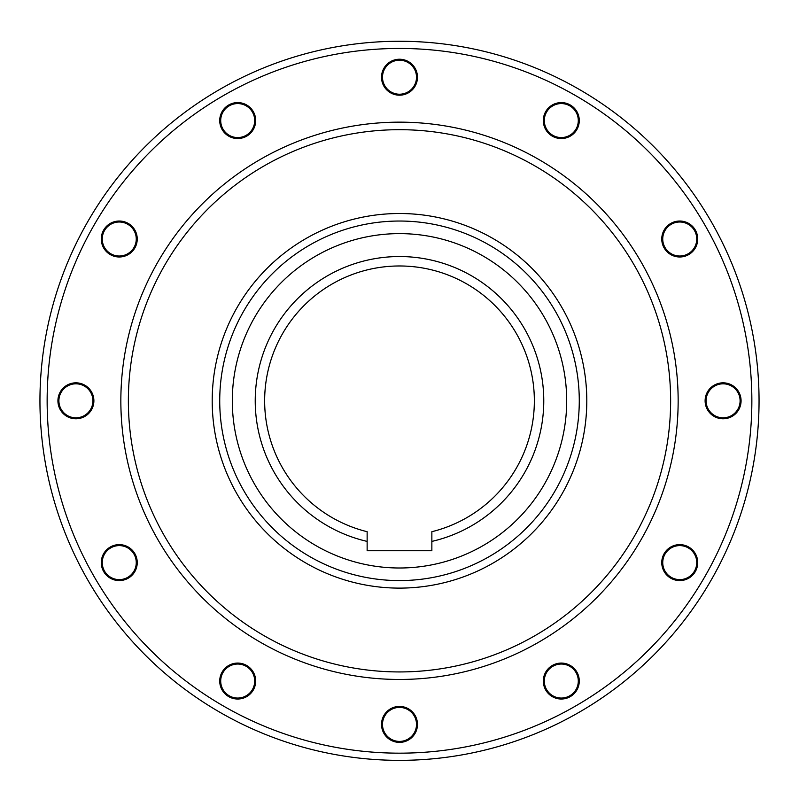 <?xml version="1.0" encoding="UTF-8"?>
<svg xmlns="http://www.w3.org/2000/svg" width="799" height="799" viewBox="0 0 799 799"><rect width="100%" height="100%" fill="white"/><g stroke="black" fill="none" stroke-linecap="round" stroke-linejoin="round"><path stroke-width="1.2" d="M219.725 400.808A179.775 179.775 0 0 0 399.5 580.583A179.775 179.775 0 0 0 579.275 400.808A179.775 179.775 0 0 0 399.5 221.033A179.775 179.775 0 0 0 219.725 400.808A179.775 179.775 0 0 1 399.5 221.033A179.775 179.775 0 0 1 579.275 400.808M39.95 400.808A359.55 359.55 0 0 0 399.5 760.358A359.55 359.55 0 0 0 759.05 400.808A359.55 359.55 0 0 0 399.5 41.258A359.55 359.55 0 0 0 39.95 400.808A359.55 359.55 0 0 0 399.5 760.358A359.55 359.55 0 0 0 759.05 400.808A359.55 359.55 0 0 0 399.5 41.258A359.55 359.55 0 0 0 39.95 400.808M399.5 741.412A17.009 17.009 0 0 1 382.491 724.403A17.009 17.009 0 0 1 399.5 707.405A17.009 17.009 0 0 1 416.509 724.403A17.009 17.009 0 0 1 399.5 741.412M399.5 742.381A17.977 17.977 0 0 1 381.523 724.403A17.977 17.977 0 0 1 399.5 706.426A17.977 17.977 0 0 1 417.478 724.403A17.977 17.977 0 0 1 399.5 742.381M569.797 695.779A17.009 17.009 0 0 1 546.576 689.557A17.009 17.009 0 0 1 552.798 666.326A17.009 17.009 0 0 1 576.019 672.548A17.009 17.009 0 0 1 569.797 695.779M570.286 696.618A17.977 17.977 0 0 1 545.727 690.036A17.977 17.977 0 0 1 552.309 665.487A17.977 17.977 0 0 1 576.868 672.059A17.977 17.977 0 0 1 570.286 696.618M694.471 571.115A17.009 17.009 0 0 1 671.24 577.337A17.009 17.009 0 0 1 665.018 554.106A17.009 17.009 0 0 1 688.249 547.884A17.009 17.009 0 0 1 694.471 571.115M695.31 571.595A17.977 17.977 0 0 1 670.751 578.176A17.977 17.977 0 0 1 664.169 553.617A17.977 17.977 0 0 1 688.728 547.035A17.977 17.977 0 0 1 695.31 571.595M740.104 400.808A17.009 17.009 0 0 1 723.095 417.817A17.009 17.009 0 0 1 706.086 400.808A17.009 17.009 0 0 1 723.095 383.81A17.009 17.009 0 0 1 740.104 400.808M741.072 400.808A17.977 17.977 0 0 1 723.095 418.786A17.977 17.977 0 0 1 705.118 400.808A17.977 17.977 0 0 1 723.095 382.831A17.977 17.977 0 0 1 741.072 400.808M694.471 230.512A17.009 17.009 0 0 1 688.249 253.742A17.009 17.009 0 0 1 665.018 247.52A17.009 17.009 0 0 1 671.24 224.289A17.009 17.009 0 0 1 694.471 230.512M695.31 230.022A17.977 17.977 0 0 1 688.728 254.581A17.977 17.977 0 0 1 664.169 248A17.977 17.977 0 0 1 670.751 223.44A17.977 17.977 0 0 1 695.31 230.022M569.797 105.848A17.009 17.009 0 0 1 576.019 129.068A17.009 17.009 0 0 1 552.798 135.291A17.009 17.009 0 0 1 546.576 112.07A17.009 17.009 0 0 1 569.797 105.848M570.286 104.999A17.977 17.977 0 0 1 576.868 129.558A17.977 17.977 0 0 1 552.309 136.14A17.977 17.977 0 0 1 545.727 111.58A17.977 17.977 0 0 1 570.286 104.999M399.5 60.215A17.009 17.009 0 0 1 416.509 77.213A17.009 17.009 0 0 1 399.5 94.222A17.009 17.009 0 0 1 382.491 77.213A17.009 17.009 0 0 1 399.5 60.215M399.5 59.236A17.977 17.977 0 0 1 417.478 77.213A17.977 17.977 0 0 1 399.5 95.191A17.977 17.977 0 0 1 381.523 77.213A17.977 17.977 0 0 1 399.5 59.236M229.203 105.848A17.009 17.009 0 0 1 252.424 112.07A17.009 17.009 0 0 1 246.202 135.291A17.009 17.009 0 0 1 222.981 129.068A17.009 17.009 0 0 1 229.203 105.848M228.714 104.999A17.977 17.977 0 0 1 253.273 111.58A17.977 17.977 0 0 1 246.691 136.14A17.977 17.977 0 0 1 222.132 129.558A17.977 17.977 0 0 1 228.714 104.999M104.529 230.512A17.009 17.009 0 0 1 127.76 224.289A17.009 17.009 0 0 1 133.982 247.52A17.009 17.009 0 0 1 110.751 253.742A17.009 17.009 0 0 1 104.529 230.512M103.69 230.022A17.977 17.977 0 0 1 128.249 223.44A17.977 17.977 0 0 1 134.831 248A17.977 17.977 0 0 1 110.272 254.581A17.977 17.977 0 0 1 103.69 230.022M58.896 400.808A17.009 17.009 0 0 1 75.905 383.81A17.009 17.009 0 0 1 92.914 400.808A17.009 17.009 0 0 1 75.905 417.817A17.009 17.009 0 0 1 58.896 400.808M57.928 400.808A17.977 17.977 0 0 1 75.905 382.831A17.977 17.977 0 0 1 93.883 400.808A17.977 17.977 0 0 1 75.905 418.786A17.977 17.977 0 0 1 57.928 400.808M104.529 571.115A17.009 17.009 0 0 1 110.751 547.884A17.009 17.009 0 0 1 133.982 554.106A17.009 17.009 0 0 1 127.76 577.337A17.009 17.009 0 0 1 104.529 571.115M103.69 571.595A17.977 17.977 0 0 1 110.272 547.035A17.977 17.977 0 0 1 134.831 553.617A17.977 17.977 0 0 1 128.249 578.176A17.977 17.977 0 0 1 103.69 571.595M229.203 695.779A17.009 17.009 0 0 1 222.981 672.548A17.009 17.009 0 0 1 246.202 666.326A17.009 17.009 0 0 1 252.424 689.557A17.009 17.009 0 0 1 229.203 695.779M228.714 696.618A17.977 17.977 0 0 1 222.132 672.059A17.977 17.977 0 0 1 246.691 665.487A17.977 17.977 0 0 1 253.273 690.036A17.977 17.977 0 0 1 228.714 696.618M120.849 400.808A278.651 278.651 0 0 0 399.5 679.46A278.651 278.651 0 0 0 678.151 400.808A278.651 278.651 0 0 0 399.5 122.157A278.651 278.651 0 0 0 120.849 400.808A278.651 278.651 0 0 1 399.5 122.157A278.651 278.651 0 0 1 678.151 400.808M431.859 541.402L431.859 531.705A134.831 134.831 0 0 0 399.5 265.977A134.831 134.831 0 0 0 367.141 531.705L367.141 541.402A144.269 144.269 0 0 1 399.5 256.539A144.269 144.269 0 0 1 431.859 541.402L431.859 550.741L367.141 550.741L367.141 541.402M232.309 400.808A167.191 167.191 0 0 0 399.5 567.999A167.191 167.191 0 0 0 566.691 400.808A167.191 167.191 0 0 0 399.5 233.618A167.191 167.191 0 0 0 232.309 400.808M47.141 400.808A352.359 352.359 0 0 0 399.5 753.167A352.359 352.359 0 0 0 751.859 400.808A352.359 352.359 0 0 0 399.5 48.449A352.359 352.359 0 0 0 47.141 400.808M128.369 400.808A271.131 271.131 0 0 0 399.5 671.939A271.131 271.131 0 0 0 670.631 400.808A271.131 271.131 0 0 0 399.5 129.688A271.131 271.131 0 0 0 128.369 400.808M212.204 400.808A187.296 187.296 0 0 0 399.5 588.114A187.296 187.296 0 0 0 586.796 400.808A187.296 187.296 0 0 0 399.5 213.513A187.296 187.296 0 0 0 212.204 400.808"/></g></svg>
